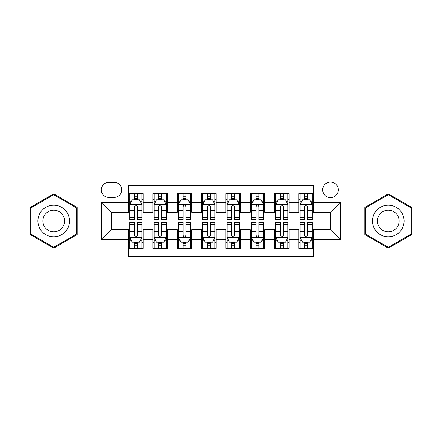 <?xml version="1.0" encoding="UTF-8"?>
<svg xmlns="http://www.w3.org/2000/svg" width="442" height="442" viewBox="0 0 442 442"><rect width="100%" height="100%" fill="white"/><g stroke="black" fill="none" stroke-linecap="round" stroke-linejoin="round"><path stroke-width="0.66" d="M330.489 182.071A7.785 7.785 0 0 0 322.699 189.856A7.785 7.785 0 0 0 330.489 197.64A7.785 7.785 0 0 0 338.274 189.856A7.785 7.785 0 0 0 330.489 182.071M349.948 266.012L419.9 266.012L419.9 175.988L349.948 175.988L349.948 266.012L92.052 266.012L92.052 175.988L22.1 175.988L22.1 266.012L92.052 266.012M313.455 193.629L298.858 193.629L298.858 202.508L289.123 202.508L289.123 212.243L298.858 212.243L298.858 202.508M289.123 202.508L289.123 193.629L274.526 193.629L274.526 202.508L264.797 202.508L264.797 212.243L274.526 212.243L274.526 202.508M264.797 202.508L264.797 193.629L250.194 193.629L250.194 202.508L240.465 202.508L240.465 212.243L250.194 212.243L250.194 202.508M240.465 202.508L240.465 193.629L225.868 193.629L225.868 202.508L216.132 202.508L216.132 212.243L225.868 212.243L225.868 202.508M216.132 202.508L216.132 193.629L201.535 193.629L201.535 202.508L191.806 202.508L191.806 212.243L201.535 212.243L201.535 202.508M191.806 202.508L191.806 193.629L177.203 193.629L177.203 202.508L167.474 202.508L167.474 212.243L177.203 212.243L177.203 202.508M167.474 202.508L167.474 193.629L152.877 193.629L152.877 212.243L143.142 212.243L143.142 193.629L128.545 193.629M128.545 248.371L143.142 248.371L143.142 229.757L152.877 229.757L152.877 248.371L167.474 248.371L167.474 229.757L177.203 229.757L177.203 239.492L167.474 239.492M177.203 239.492L177.203 248.371L191.806 248.371L191.806 229.757L201.535 229.757L201.535 239.492L191.806 239.492M201.535 239.492L201.535 248.371L216.132 248.371L216.132 229.757L225.868 229.757L225.868 239.492L216.132 239.492M225.868 239.492L225.868 248.371L240.465 248.371L240.465 229.757L250.194 229.757L250.194 239.492L240.465 239.492M250.194 239.492L250.194 248.371L264.797 248.371L264.797 229.757L274.526 229.757L274.526 239.492L264.797 239.492M274.526 239.492L274.526 248.371L289.123 248.371L289.123 229.757L298.858 229.757L298.858 239.492L289.123 239.492M108.837 197.397L114.191 197.397A7.542 7.542 0 0 0 121.732 189.856A7.542 7.542 0 0 0 114.191 182.314L108.837 182.314A7.542 7.542 0 0 0 101.295 189.856A7.542 7.542 0 0 0 108.837 197.397M349.948 175.988L92.052 175.988M313.455 202.508L313.455 185.48L128.545 185.48L128.545 212.243L111.511 212.243L111.511 229.757L128.545 229.757L128.545 256.52L313.455 256.52L313.455 229.757L330.489 229.757L330.489 212.243L313.455 212.243L313.455 202.508L340.218 202.508L340.218 239.492L313.455 239.492M128.545 239.492L101.782 239.492L101.782 202.508L128.545 202.508M298.858 239.492L298.858 248.371L313.455 248.371M128.545 199.712L129.76 199.712M134.385 199.712L137.302 199.712M141.926 199.712L143.142 199.712M128.545 212L129.76 212M134.385 212L137.302 212M141.926 212L143.142 212M128.545 230L129.76 230M134.385 230L137.302 230M141.926 230L143.142 230M128.545 242.288L129.76 242.288M134.385 242.288L137.302 242.288M141.926 242.288L143.142 242.288M152.877 212L154.092 212M158.717 212L161.634 212M166.258 212L167.474 212M152.877 199.712L154.092 199.712M158.717 199.712L161.634 199.712M166.258 199.712L167.474 199.712M152.877 230L154.092 230M158.717 230L161.634 230M166.258 230L167.474 230M152.877 242.288L154.092 242.288M158.717 242.288L161.634 242.288M166.258 242.288L167.474 242.288M177.203 230L178.424 230M183.043 230L185.966 230M190.585 230L191.806 230M177.203 242.288L178.424 242.288M183.043 242.288L185.966 242.288M190.585 242.288L191.806 242.288M177.203 199.712L178.424 199.712M183.043 199.712L185.966 199.712M190.585 199.712L191.806 199.712M177.203 212L178.424 212M183.043 212L185.966 212M190.585 212L191.806 212M201.535 230L202.751 230M207.375 230L210.293 230M214.917 230L216.132 230M201.535 242.288L202.751 242.288M207.375 242.288L210.293 242.288M214.917 242.288L216.132 242.288M201.535 199.712L202.751 199.712M207.375 199.712L210.293 199.712M214.917 199.712L216.132 199.712M201.535 212L202.751 212M207.375 212L210.293 212M214.917 212L216.132 212M225.868 230L227.083 230M231.707 230L234.625 230M239.249 230L240.465 230M225.868 242.288L227.083 242.288M231.707 242.288L234.625 242.288M239.249 242.288L240.465 242.288M225.868 199.712L227.083 199.712M231.707 199.712L234.625 199.712M239.249 199.712L240.465 199.712M225.868 212L227.083 212M231.707 212L234.625 212M239.249 212L240.465 212M250.194 230L251.415 230M256.034 230L258.957 230M263.576 230L264.797 230M250.194 242.288L251.415 242.288M256.034 242.288L258.957 242.288M263.576 242.288L264.797 242.288M250.194 199.712L251.415 199.712M256.034 199.712L258.957 199.712M263.576 199.712L264.797 199.712M250.194 212L251.415 212M256.034 212L258.957 212M263.576 212L264.797 212M274.526 230L275.742 230M280.366 230L283.283 230M287.908 230L289.123 230M274.526 242.288L275.742 242.288M280.366 242.288L283.283 242.288M287.908 242.288L289.123 242.288M274.526 199.712L275.742 199.712M280.366 199.712L283.283 199.712M287.908 199.712L289.123 199.712M274.526 212L275.742 212M280.366 212L283.283 212M287.908 212L289.123 212M298.858 230L300.074 230M304.698 230L307.615 230M312.24 230L313.455 230M298.858 242.288L300.074 242.288M304.698 242.288L307.615 242.288M312.24 242.288L313.455 242.288M298.858 199.712L300.074 199.712M304.698 199.712L307.615 199.712M312.24 199.712L313.455 199.712M298.858 212L300.074 212M304.698 212L307.615 212M312.24 212L313.455 212M111.511 212.243L101.782 202.508M111.511 229.757L101.782 239.492M340.218 202.508L330.489 212.243M340.218 239.492L330.489 229.757M53.731 248.111L77.206 234.553L77.206 207.447L53.731 193.889L30.249 207.447L30.249 234.553L53.731 248.111M411.751 207.447L388.269 193.889L364.794 207.447L364.794 234.553L388.269 248.111L411.751 234.553L411.751 207.447M137.302 196.789L134.385 196.789M141.926 217.558L137.302 217.558L137.302 219.541L141.926 219.541L141.926 204.701L139.495 199.834L132.197 199.834L129.76 204.701L129.76 219.541L134.385 219.541L134.385 217.558L129.76 217.558M129.76 204.701L129.76 193.629M141.926 204.701L141.926 193.629M134.385 199.834L134.385 193.629M137.302 193.629L137.302 199.834M137.302 217.558L137.302 206.524C136.329 204.652 135.357 204.652 134.385 206.524L134.385 217.558M134.385 245.211L137.302 245.211M129.76 224.442L134.385 224.442L134.385 222.459L129.76 222.459L129.76 237.299L132.197 242.166L139.495 242.166L141.926 237.299L141.926 222.459L137.302 222.459L137.302 224.442L141.926 224.442M141.926 237.299L141.926 248.371M129.76 237.299L129.76 248.371M137.302 242.166L137.302 248.371M134.385 248.371L134.385 242.166M134.385 224.442L134.385 235.475C135.357 237.348 136.329 237.348 137.302 235.475L137.302 224.442M53.731 205.187A15.813 15.813 0 0 0 37.913 221A15.813 15.813 0 0 0 53.731 236.813A15.813 15.813 0 0 0 69.543 221A15.813 15.813 0 0 0 53.731 205.187M53.731 210.171A10.829 10.829 0 0 0 42.902 221A10.829 10.829 0 0 0 53.731 231.829A10.829 10.829 0 0 0 64.554 221A10.829 10.829 0 0 0 53.731 210.171M76.477 234.133L53.731 247.266L30.979 234.133L30.979 207.867L53.731 194.734L76.477 207.867L76.477 234.133M374.573 213.094A15.813 15.813 0 0 0 380.363 234.696A15.813 15.813 0 0 0 401.966 228.906A15.813 15.813 0 0 0 396.176 207.304A15.813 15.813 0 0 0 374.573 213.094M378.893 215.585A10.829 10.829 0 0 0 382.855 230.376A10.829 10.829 0 0 0 397.645 226.415A10.829 10.829 0 0 0 393.684 211.624A10.829 10.829 0 0 0 378.893 215.585M411.021 207.867L411.021 234.133L388.269 247.266L365.523 234.133L365.523 207.867L388.269 194.734L411.021 207.867M161.634 196.789L158.717 196.789M166.258 217.558L161.634 217.558L161.634 219.541L166.258 219.541L166.258 204.701L163.822 199.834L156.523 199.834L154.092 204.701L154.092 219.541L158.717 219.541L158.717 217.558L154.092 217.558M154.092 204.701L154.092 193.629M166.258 204.701L166.258 193.629M158.717 199.834L158.717 193.629M161.634 193.629L161.634 199.834M161.634 217.558L161.634 206.524C160.661 204.652 159.689 204.652 158.717 206.524L158.717 217.558M185.966 196.789L183.043 196.789M190.585 217.558L185.966 217.558L185.966 219.541L190.585 219.541L190.585 204.701L188.154 199.834L180.855 199.834L178.424 204.701L178.424 219.541L183.043 219.541L183.043 217.558L178.424 217.558M178.424 204.701L178.424 193.629M190.585 204.701L190.585 193.629M183.043 199.834L183.043 193.629M185.966 193.629L185.966 199.834M185.966 217.558L185.966 206.524C184.994 204.652 184.021 204.652 183.043 206.524L183.043 217.558M210.293 196.789L207.375 196.789M214.917 217.558L210.293 217.558L210.293 219.541L214.917 219.541L214.917 204.701L212.486 199.834L205.187 199.834L202.751 204.701L202.751 219.541L207.375 219.541L207.375 217.558L202.751 217.558M202.751 204.701L202.751 193.629M214.917 204.701L214.917 193.629M207.375 199.834L207.375 193.629M210.293 193.629L210.293 199.834M210.293 217.558L210.293 206.524C209.32 204.652 208.348 204.652 207.375 206.524L207.375 217.558M234.625 196.789L231.707 196.789M239.249 217.558L234.625 217.558L234.625 219.541L239.249 219.541L239.249 204.701L236.813 199.834L229.514 199.834L227.083 204.701L227.083 219.541L231.707 219.541L231.707 217.558L227.083 217.558M227.083 204.701L227.083 193.629M239.249 204.701L239.249 193.629M231.707 199.834L231.707 193.629M234.625 193.629L234.625 199.834M234.625 217.558L234.625 206.524C233.652 204.652 232.68 204.652 231.707 206.524L231.707 217.558M158.717 245.211L161.634 245.211M154.092 224.442L158.717 224.442L158.717 222.459L154.092 222.459L154.092 237.299L156.523 242.166L163.822 242.166L166.258 237.299L166.258 222.459L161.634 222.459L161.634 224.442L166.258 224.442M166.258 237.299L166.258 248.371M154.092 237.299L154.092 248.371M161.634 242.166L161.634 248.371M158.717 248.371L158.717 242.166M158.717 224.442L158.717 235.475C159.689 237.348 160.661 237.348 161.634 235.475L161.634 224.442M183.043 245.211L185.966 245.211M178.424 224.442L183.043 224.442L183.043 222.459L178.424 222.459L178.424 237.299L180.855 242.166L188.154 242.166L190.585 237.299L190.585 222.459L185.966 222.459L185.966 224.442L190.585 224.442M190.585 237.299L190.585 248.371M178.424 237.299L178.424 248.371M185.966 242.166L185.966 248.371M183.043 248.371L183.043 242.166M183.043 224.442L183.043 235.475C184.016 237.348 184.988 237.348 185.966 235.475L185.966 224.442M207.375 245.211L210.293 245.211M202.751 224.442L207.375 224.442L207.375 222.459L202.751 222.459L202.751 237.299L205.187 242.166L212.486 242.166L214.917 237.299L214.917 222.459L210.293 222.459L210.293 224.442L214.917 224.442M214.917 237.299L214.917 248.371M202.751 237.299L202.751 248.371M210.293 242.166L210.293 248.371M207.375 248.371L207.375 242.166M207.375 224.442L207.375 235.475C208.348 237.348 209.32 237.348 210.293 235.475L210.293 224.442M231.707 245.211L234.625 245.211M227.083 224.442L231.707 224.442L231.707 222.459L227.083 222.459L227.083 237.299L229.514 242.166L236.813 242.166L239.249 237.299L239.249 222.459L234.625 222.459L234.625 224.442L239.249 224.442M239.249 237.299L239.249 248.371M227.083 237.299L227.083 248.371M234.625 242.166L234.625 248.371M231.707 248.371L231.707 242.166M231.707 224.442L231.707 235.475C232.68 237.348 233.652 237.348 234.625 235.475L234.625 224.442M258.957 196.789L256.034 196.789M263.576 217.558L258.957 217.558L258.957 219.541L263.576 219.541L263.576 204.701L261.145 199.834L253.846 199.834L251.415 204.701L251.415 219.541L256.034 219.541L256.034 217.558L251.415 217.558M251.415 204.701L251.415 193.629M263.576 204.701L263.576 193.629M256.034 199.834L256.034 193.629M258.957 193.629L258.957 199.834M258.957 217.558L258.957 206.524C257.984 204.652 257.012 204.652 256.034 206.524L256.034 217.558M256.034 245.211L258.957 245.211M251.415 224.442L256.034 224.442L256.034 222.459L251.415 222.459L251.415 237.299L253.846 242.166L261.145 242.166L263.576 237.299L263.576 222.459L258.957 222.459L258.957 224.442L263.576 224.442M263.576 237.299L263.576 248.371M251.415 237.299L251.415 248.371M258.957 242.166L258.957 248.371M256.034 248.371L256.034 242.166M256.034 224.442L256.034 235.475C257.006 237.348 257.979 237.348 258.957 235.475L258.957 224.442M283.283 196.789L280.366 196.789M287.908 217.558L283.283 217.558L283.283 219.541L287.908 219.541L287.908 204.701L285.477 199.834L278.178 199.834L275.742 204.701L275.742 219.541L280.366 219.541L280.366 217.558L275.742 217.558M275.742 204.701L275.742 193.629M287.908 204.701L287.908 193.629M280.366 199.834L280.366 193.629M283.283 193.629L283.283 199.834M283.283 217.558L283.283 206.524C282.311 204.652 281.339 204.652 280.366 206.524L280.366 217.558M280.366 245.211L283.283 245.211M275.742 224.442L280.366 224.442L280.366 222.459L275.742 222.459L275.742 237.299L278.178 242.166L285.477 242.166L287.908 237.299L287.908 222.459L283.283 222.459L283.283 224.442L287.908 224.442M287.908 237.299L287.908 248.371M275.742 237.299L275.742 248.371M283.283 242.166L283.283 248.371M280.366 248.371L280.366 242.166M280.366 224.442L280.366 235.475C281.339 237.348 282.311 237.348 283.283 235.475L283.283 224.442M307.615 196.789L304.698 196.789M312.24 217.558L307.615 217.558L307.615 219.541L312.24 219.541L312.24 204.701L309.803 199.834L302.505 199.834L300.074 204.701L300.074 219.541L304.698 219.541L304.698 217.558L300.074 217.558M300.074 204.701L300.074 193.629M312.24 204.701L312.24 193.629M304.698 199.834L304.698 193.629M307.615 193.629L307.615 199.834M307.615 217.558L307.615 206.524C306.643 204.652 305.671 204.652 304.698 206.524L304.698 217.558M304.698 245.211L307.615 245.211M300.074 224.442L304.698 224.442L304.698 222.459L300.074 222.459L300.074 237.299L302.505 242.166L309.803 242.166L312.24 237.299L312.24 222.459L307.615 222.459L307.615 224.442L312.24 224.442M312.24 237.299L312.24 248.371M300.074 237.299L300.074 248.371M307.615 242.166L307.615 248.371M304.698 248.371L304.698 242.166M304.698 224.442L304.698 235.475C305.671 237.348 306.643 237.348 307.615 235.475L307.615 224.442M152.877 239.492L143.142 239.492M152.877 202.508L143.142 202.508M141.865 204.58L129.821 204.58M129.76 201.171L131.523 201.171M140.164 201.171L141.926 201.171M134.385 210.337L129.76 210.337M141.926 210.337L137.302 210.337M137.302 198.342L134.385 198.342M129.821 237.42L141.865 237.42M141.926 240.829L140.164 240.829M131.523 240.829L129.76 240.829M137.302 231.663L141.926 231.663M129.76 231.663L134.385 231.663M134.385 243.658L137.302 243.658M166.198 204.58L154.153 204.58M154.092 201.171L155.855 201.171M164.496 201.171L166.258 201.171M158.717 210.337L154.092 210.337M166.258 210.337L161.634 210.337M161.634 198.342L158.717 198.342M190.524 204.58L178.485 204.58M178.424 201.171L180.187 201.171M188.822 201.171L190.585 201.171M183.043 210.337L178.424 210.337M190.585 210.337L185.966 210.337M185.966 198.342L183.043 198.342M214.856 204.58L202.812 204.58M202.751 201.171L204.513 201.171M213.155 201.171L214.917 201.171M207.375 210.337L202.751 210.337M214.917 210.337L210.293 210.337M210.293 198.342L207.375 198.342M239.188 204.58L227.144 204.58M227.083 201.171L228.845 201.171M237.487 201.171L239.249 201.171M231.707 210.337L227.083 210.337M239.249 210.337L234.625 210.337M234.625 198.342L231.707 198.342M154.153 237.42L166.198 237.42M166.258 240.829L164.496 240.829M155.855 240.829L154.092 240.829M161.634 231.663L166.258 231.663M154.092 231.663L158.717 231.663M158.717 243.658L161.634 243.658M178.485 237.42L190.524 237.42M190.585 240.829L188.822 240.829M180.187 240.829L178.424 240.829M185.966 231.663L190.585 231.663M178.424 231.663L183.043 231.663M183.043 243.658L185.966 243.658M202.812 237.42L214.856 237.42M214.917 240.829L213.155 240.829M204.513 240.829L202.751 240.829M210.293 231.663L214.917 231.663M202.751 231.663L207.375 231.663M207.375 243.658L210.293 243.658M227.144 237.42L239.188 237.42M239.249 240.829L237.487 240.829M228.845 240.829L227.083 240.829M234.625 231.663L239.249 231.663M227.083 231.663L231.707 231.663M231.707 243.658L234.625 243.658M263.515 204.58L251.476 204.58M251.415 201.171L253.178 201.171M261.813 201.171L263.576 201.171M256.034 210.337L251.415 210.337M263.576 210.337L258.957 210.337M258.957 198.342L256.034 198.342M251.476 237.42L263.515 237.42M263.576 240.829L261.813 240.829M253.178 240.829L251.415 240.829M258.957 231.663L263.576 231.663M251.415 231.663L256.034 231.663M256.034 243.658L258.957 243.658M287.847 204.58L275.802 204.58M275.742 201.171L277.504 201.171M286.145 201.171L287.908 201.171M280.366 210.337L275.742 210.337M287.908 210.337L283.283 210.337M283.283 198.342L280.366 198.342M275.802 237.42L287.847 237.42M287.908 240.829L286.145 240.829M277.504 240.829L275.742 240.829M283.283 231.663L287.908 231.663M275.742 231.663L280.366 231.663M280.366 243.658L283.283 243.658M312.179 204.58L300.135 204.58M300.074 201.171L301.836 201.171M310.477 201.171L312.24 201.171M304.698 210.337L300.074 210.337M312.24 210.337L307.615 210.337M307.615 198.342L304.698 198.342M300.135 237.42L312.179 237.42M312.24 240.829L310.477 240.829M301.836 240.829L300.074 240.829M307.615 231.663L312.24 231.663M300.074 231.663L304.698 231.663M304.698 243.658L307.615 243.658"/></g></svg>

